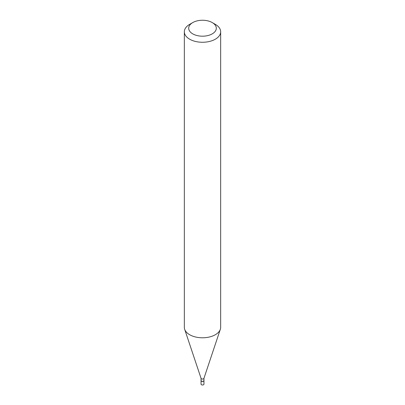 <?xml version="1.0" encoding="UTF-8"?>
<svg xmlns="http://www.w3.org/2000/svg" width="405" height="405" viewBox="0 0 405 405"><rect width="100%" height="100%" fill="white"/><g stroke="black" fill="none" stroke-linecap="round" stroke-linejoin="round"><path stroke-width="0.61" d="M201.052 380.538A1.453 0.84 0 0 0 201.047 380.599L201.047 384.158A1.453 0.84 0 0 0 201.472 384.75A1.453 0.84 0 0 0 203.057 384.932A1.453 0.84 0 0 0 203.953 384.158L203.953 380.599A1.453 0.84 0 0 0 203.948 380.538M201.047 380.599A1.453 0.84 0 0 0 201.472 381.191A1.453 0.84 0 0 0 203.057 381.373A1.453 0.84 0 0 0 203.953 380.599M203.472 381.1A1.306 0.754 0 0 1 203.426 381.13A1.306 0.754 0 0 1 201.574 381.13L201.472 381.07A1.453 0.84 0 0 0 203.528 381.07A1.453 0.84 0 0 0 203.953 380.477L203.953 378.305M201.047 378.224A1.453 0.84 0 0 0 201.072 378.381A1.453 0.84 0 0 0 201.472 378.817A1.453 0.84 0 0 0 202.925 379.024A1.453 0.84 0 0 0 203.928 378.381L220.335 329.29A18.164 10.484 0 0 0 220.664 327.306L220.664 31.777A18.164 10.484 0 0 0 215.344 24.366L212.26 22.584A13.805 7.968 0 0 0 192.739 22.584A13.805 7.968 0 0 0 192.739 33.858A13.805 7.968 0 0 0 212.26 33.858A13.805 7.968 0 0 0 212.26 22.584L215.344 24.366M192.739 22.584L189.656 24.366A18.164 10.484 0 0 0 184.336 31.777A18.164 10.484 0 0 0 189.656 39.194A18.164 10.484 0 0 0 209.451 41.467A18.164 10.484 0 0 0 220.664 31.777M184.336 31.777L184.336 327.306A18.164 10.484 0 0 0 184.665 329.29A18.164 10.484 0 0 0 189.656 334.717A18.164 10.484 0 0 0 207.821 337.33A18.164 10.484 0 0 0 220.335 329.29M201.047 378.305L201.047 380.477A1.453 0.84 0 0 0 201.472 381.07L201.574 381.13M201.072 378.381L184.665 329.29"/></g></svg>
